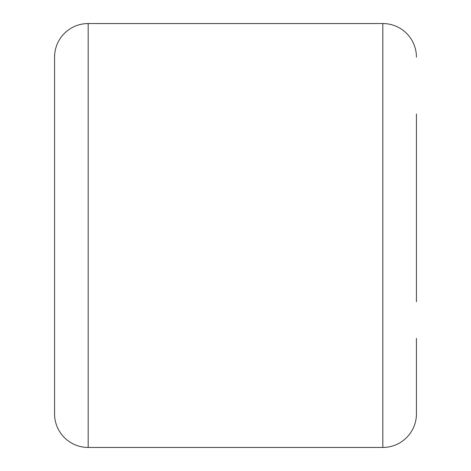 <?xml version="1.0" encoding="UTF-8"?>
<svg xmlns="http://www.w3.org/2000/svg" width="471" height="471" viewBox="0 0 471 471"><rect width="100%" height="100%" fill="white"/><g stroke="black" fill="none" stroke-linecap="round" stroke-linejoin="round"><path stroke-width="0.71" d="M416.435 338.372L416.435 413.85A33.6 33.6 0 0 1 382.829 447.45L88.171 447.45A33.6 33.6 0 0 1 54.565 413.85L54.565 57.15A33.6 33.6 0 0 1 88.171 23.55L88.171 447.45M416.435 57.15A33.6 33.6 0 0 0 382.829 23.55L88.171 23.55M416.435 114.017L416.435 301.764M416.435 413.85L416.435 356.983M416.435 132.628L416.435 293.08M382.829 447.45L382.829 23.55"/></g></svg>
